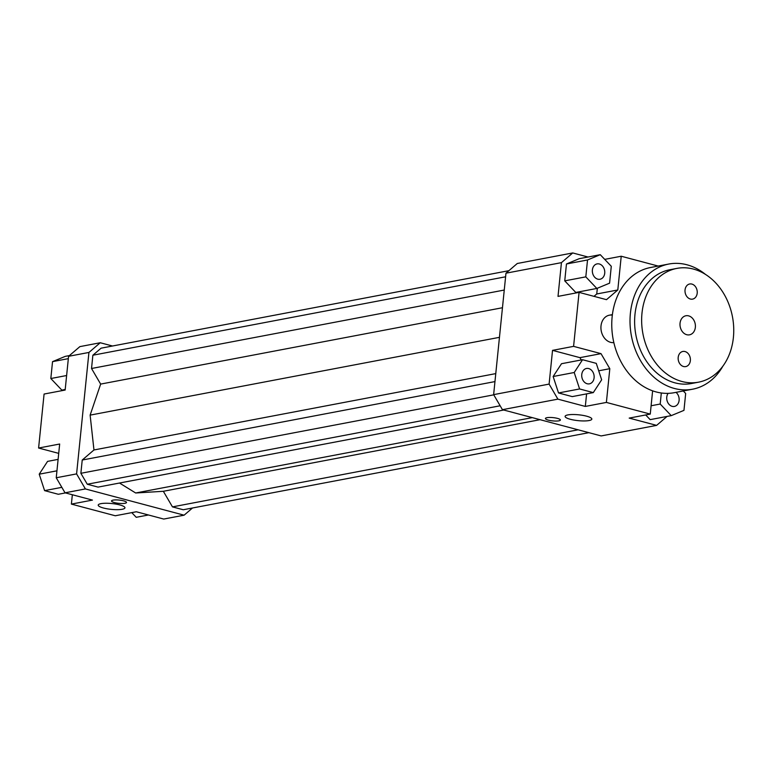 <?xml version="1.0" encoding="UTF-8"?>
<svg xmlns="http://www.w3.org/2000/svg" width="772" height="772" viewBox="0 0 772 772"><rect width="100%" height="100%" fill="white"/><g stroke="black" fill="none" stroke-linecap="round" stroke-linejoin="round"><path stroke-width="1.16" d="M613.837 342.604A13.896 10.933 -100.8 0 1 601.156 330.426A13.896 10.933 -100.8 0 1 609.388 315.188A13.896 10.933 -100.8 0 1 612.331 315.14M561.437 262.644L572.747 252.946L517.279 263.493L505.969 273.192L561.437 262.644L558.011 296.38L579.077 292.376L573.586 346.358L601.012 353.644L579.946 357.648L552.53 350.363L573.586 346.358M572.747 252.946L588.042 257.018M604.717 259.373L621.228 256.236L658.178 266.06M566.465 263.976L564.747 280.854L575.777 292.453L596.843 288.458L609.581 283.17L611.289 266.292L600.269 254.692L579.203 258.697L566.465 263.976L587.531 259.971L585.813 276.858L564.747 280.854M593.977 296.342L596.746 293.978L597.325 288.255M505.969 273.192L493.636 394.637L502.437 409.681L601.147 435.929L656.615 425.382L629.19 418.096L650.256 414.091L652.62 390.854M667.066 416.426L656.615 425.382M192.489 508.005L184.112 515.185L163.751 519.054L136.326 511.759L115.269 515.764L71.391 504.097L72.346 494.746M184.112 515.185L85.393 488.937L76.592 473.892L56.24 477.762L65.031 492.806L85.393 488.937M65.031 492.806L92.457 500.092L71.391 504.097M124.958 503.296A7.527 1.64 5.8 0 1 116.524 503.026A7.527 1.64 5.8 0 1 111.525 500.951A7.527 1.64 5.8 0 1 119.177 500.082A7.527 1.64 5.8 0 1 126.502 502.476A7.527 1.64 5.8 0 1 124.958 503.296M122.188 509.279A13.433 2.934 5.8 0 1 107.144 508.806A13.433 2.934 5.8 0 1 98.218 505.1A13.433 2.934 5.8 0 1 111.882 503.547A13.433 2.934 5.8 0 1 124.948 507.822A13.433 2.934 5.8 0 1 122.188 509.279M58.711 453.376L38.6 448.03L59.666 444.025L56.24 477.762M581.297 359.955L579.946 357.648M598.705 370.801L609.812 368.688L601.012 353.644M558.523 392.958L572.245 396.605L593.301 392.601L601.649 379.805L596.274 363.361L582.551 359.713L561.495 363.718L553.148 376.514L558.523 392.958L579.589 388.953L593.301 392.601M609.812 368.688L606.387 402.424L585.321 406.429L557.895 399.143L549.104 384.099L552.53 350.363M585.321 406.429L586.595 393.874M645.71 414.96L650.159 419.64L671.225 415.635L683.963 410.357L685.671 393.479L683.297 390.97M579.077 292.376L606.493 299.671L617.803 289.973L596.746 293.978M621.228 256.236L617.803 289.973M100.244 342.749L79.883 346.618L68.573 356.307L88.934 352.447L100.244 342.749L112.5 346.001M76.592 473.892L88.934 352.447M68.573 356.307L65.147 390.043L44.081 394.048L38.6 448.03M502.437 409.681L557.895 399.143M549.104 384.099L493.636 394.637M65.205 389.484L61.847 390.121L50.827 378.521L52.535 361.643L68.332 358.642M50.827 378.521L66.624 375.52M52.535 361.643L65.273 356.365L69.432 355.574M148.456 514.982L136.229 517.308L131.78 512.627M65.446 492.912L58.315 494.273L44.593 490.625L61.837 487.344M44.593 490.625L39.218 474.182L47.565 461.386L58.103 459.379M39.218 474.182L56.945 470.814M597.779 279.165A7.816 6.157 -100.8 0 1 592.346 271.319A7.816 6.157 -100.8 0 1 597.094 263.889A7.816 6.157 -100.8 0 1 604.601 270.422A7.816 6.157 -100.8 0 1 600.008 279.252A7.816 6.157 -100.8 0 1 597.779 279.165M675.992 392.359A7.816 6.157 -100.8 0 1 679.09 400.504A7.816 6.157 -100.8 0 1 674.39 406.439A7.816 6.157 -100.8 0 1 667.674 402.308A7.816 6.157 -100.8 0 1 668.108 393.353M585.813 276.858L596.843 288.458M600.269 254.692L587.531 259.971M661.314 392.987L660.195 404.036L651.105 405.763M660.195 404.036L671.225 415.635M650.256 414.091L606.387 402.424M594.102 377.798A7.816 6.157 -100.8 0 1 589.393 383.838A7.816 6.157 -100.8 0 1 581.885 377.305A7.816 6.157 -100.8 0 1 586.469 368.476A7.816 6.157 -100.8 0 1 594.102 377.798M582.551 359.713L574.214 372.509L553.148 376.514M574.214 372.509L579.589 388.953M589.075 420.547A13.433 2.934 5.8 0 1 574.03 420.084A13.433 2.934 5.8 0 1 565.104 416.378A13.433 2.934 5.8 0 1 578.768 414.815A13.433 2.934 5.8 0 1 591.834 419.09A13.433 2.934 5.8 0 1 589.075 420.547M558.841 420.837A7.527 1.64 5.8 0 1 550.417 420.576A7.527 1.64 5.8 0 1 545.418 418.501A7.527 1.64 5.8 0 1 553.07 417.623A7.527 1.64 5.8 0 1 560.395 420.016A7.527 1.64 5.8 0 1 558.841 420.837M119.506 483.031L135.669 492.99L163.346 491.291L540.082 419.688M135.669 492.99L532.294 417.623M163.346 491.291L172.465 506.886L578.112 429.801M172.465 506.886L183.254 509.752L588.891 432.667M508.912 270.673L101.103 348.172L92.872 355.226L91.53 368.495L100.649 384.089L90.131 415.124L93.962 449.97L82.228 460.035L80.877 473.294L87.275 484.237L98.063 487.103L503.701 410.019M499.455 337.335L90.131 415.124M100.649 384.089L502.466 307.729M92.872 355.226L505.602 276.791M504.261 290.05L91.53 368.495M82.228 460.035L494.958 381.59M93.962 449.97L495.769 373.609M80.877 473.294L493.752 394.839M87.275 484.237L500.15 405.773M695.35 327.328A9.698 7.633 -100.8 0 1 689.512 334.826A9.698 7.633 -100.8 0 1 680.2 326.72A9.698 7.633 -100.8 0 1 685.883 315.758A9.698 7.633 -100.8 0 1 695.35 327.328M697.203 293.167A7.701 6.06 -100.8 0 1 692.561 299.121A7.701 6.06 -100.8 0 1 685.169 292.685A7.701 6.06 -100.8 0 1 689.686 283.99A7.701 6.06 -100.8 0 1 697.203 293.167M690.351 360.64A7.701 6.06 -100.8 0 1 685.71 366.594A7.701 6.06 -100.8 0 1 678.318 360.157A7.701 6.06 -100.8 0 1 682.834 351.463A7.701 6.06 -100.8 0 1 690.351 360.64M676.89 268.395L669.864 269.737A57.91 45.567 79.2 0 0 635.906 335.135A57.91 45.567 79.2 0 0 691.49 383.52L698.506 382.179A57.91 45.567 79.2 0 0 733.4 337.441A57.91 45.567 79.2 0 0 676.89 268.395A57.91 45.567 79.2 0 0 642.931 333.803A57.91 45.567 79.2 0 0 698.506 382.179M722.881 366.15A63.7 50.132 -100.8 0 1 692.571 389.204A63.7 50.132 -100.8 0 1 631.428 335.984A63.7 50.132 -100.8 0 1 668.784 264.043A63.7 50.132 -100.8 0 1 705.444 274.378M692.571 389.204L674.313 392.678A63.7 50.132 -100.8 0 1 613.18 339.458A63.7 50.132 -100.8 0 1 650.526 267.517L668.784 264.043M609.388 315.188L612.399 314.619"/></g></svg>
